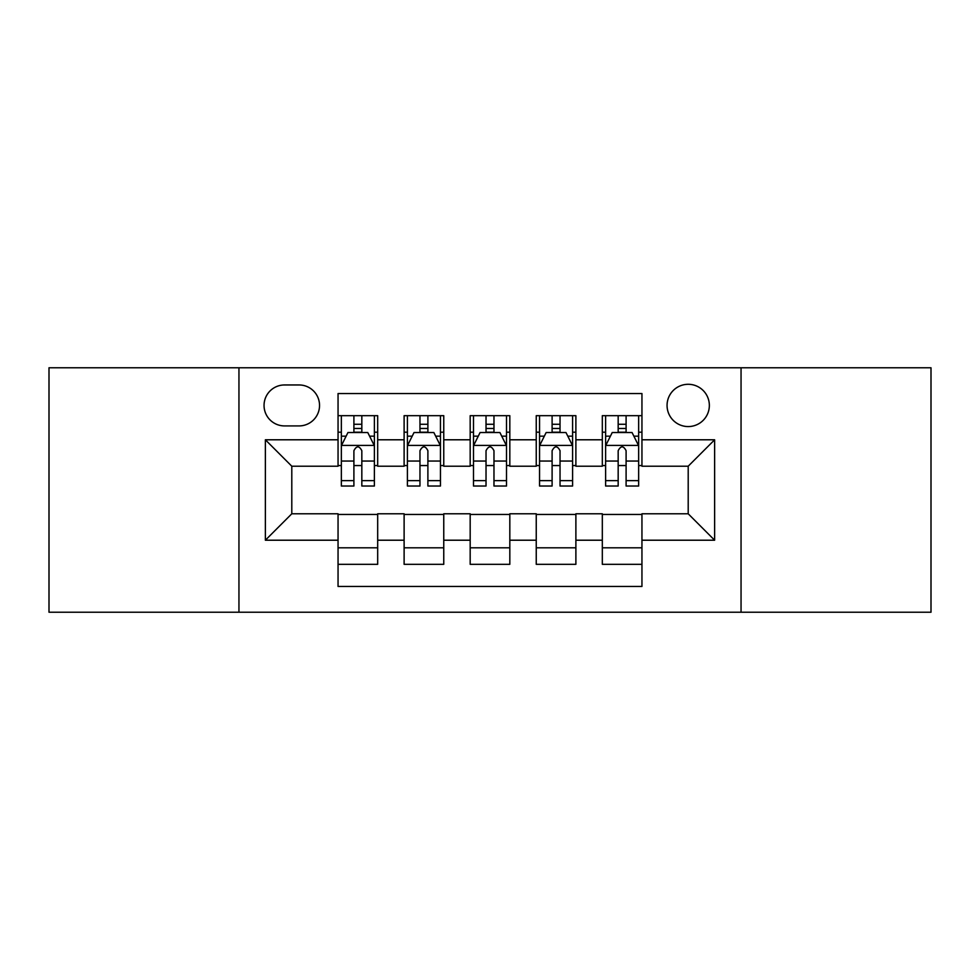 <?xml version="1.0" encoding="UTF-8"?>
<svg xmlns="http://www.w3.org/2000/svg" width="980" height="980" viewBox="0 0 980 980"><rect width="100%" height="100%" fill="white"/><g stroke="black" fill="none" stroke-linecap="round" stroke-linejoin="round"><path stroke-width="1.47" d="M688.205 384.295A21.144 21.144 0 0 0 667.062 405.438A21.144 21.144 0 0 0 688.205 426.57A21.144 21.144 0 0 0 709.348 405.438A21.144 21.144 0 0 0 688.205 384.295M741.052 612.231L931 612.231L931 367.77L741.052 367.77L741.052 612.231L238.949 612.231L238.949 367.77L49 367.77L49 612.231L238.949 612.231M641.949 415.679L602.32 415.679L602.32 439.787L575.885 439.787L575.885 466.211L602.32 466.211L602.32 439.787M575.885 439.787L575.885 415.679L536.244 415.679L536.244 439.787L509.821 439.787L509.821 466.211L536.244 466.211L536.244 439.787M509.821 439.787L509.821 415.679L470.18 415.679L470.18 439.787L443.756 439.787L443.756 466.211L470.18 466.211L470.18 439.787M443.756 439.787L443.756 415.679L404.115 415.679L404.115 466.211L377.68 466.211L377.68 415.679L338.051 415.679M338.051 564.321L377.68 564.321L377.68 513.79L404.115 513.79L404.115 564.321L443.756 564.321L443.756 513.79L470.18 513.79L470.18 540.213L443.756 540.213M470.18 540.213L470.18 564.321L509.821 564.321L509.821 513.79L536.244 513.79L536.244 540.213L509.821 540.213M536.244 540.213L536.244 564.321L575.885 564.321L575.885 513.79L602.32 513.79L602.32 540.213L575.885 540.213M284.531 425.92L299.059 425.92A20.482 20.482 0 0 0 319.541 405.438A20.482 20.482 0 0 0 299.059 384.956L284.531 384.956A20.482 20.482 0 0 0 264.049 405.438A20.482 20.482 0 0 0 284.531 425.92M741.052 367.77L238.949 367.77M641.949 439.787L641.949 393.543L338.051 393.543L338.051 466.211L291.795 466.211L291.795 513.79L338.051 513.79L338.051 586.457L641.949 586.457L641.949 513.79L688.205 513.79L688.205 466.211L641.949 466.211L641.949 439.787L714.628 439.787L714.628 540.213L641.949 540.213M338.051 540.213L265.372 540.213L265.372 439.787L338.051 439.787M602.32 540.213L602.32 564.321L641.949 564.321M338.051 432.192L341.346 432.192M353.902 432.192L361.828 432.192M374.385 432.192L377.68 432.192M338.051 465.549L341.346 465.549M353.902 465.549L361.828 465.549M374.385 465.549L377.68 465.549M338.051 514.451L377.68 514.451M338.051 547.808L377.68 547.808M404.115 465.549L407.411 465.549M419.967 465.549L427.893 465.549M440.449 465.549L443.756 465.549M404.115 432.192L407.411 432.192M419.967 432.192L427.893 432.192M440.449 432.192L443.756 432.192M404.115 514.451L443.756 514.451M404.115 547.808L443.756 547.808M470.18 514.451L509.821 514.451M470.18 547.808L509.821 547.808M470.18 432.192L473.487 432.192M486.031 432.192L493.969 432.192M506.513 432.192L509.821 432.192M470.18 465.549L473.487 465.549M486.031 465.549L493.969 465.549M506.513 465.549L509.821 465.549M536.244 514.451L575.885 514.451M536.244 547.808L575.885 547.808M536.244 432.192L539.551 432.192M552.108 432.192L560.033 432.192M572.59 432.192L575.885 432.192M536.244 465.549L539.551 465.549M552.108 465.549L560.033 465.549M572.59 465.549L575.885 465.549M602.32 514.451L641.949 514.451M602.32 547.808L641.949 547.808M602.32 432.192L605.615 432.192M618.172 432.192L626.098 432.192M638.654 432.192L641.949 432.192M602.32 465.549L605.615 465.549M618.172 465.549L626.098 465.549M638.654 465.549L641.949 465.549M291.795 466.211L265.372 439.787M291.795 513.79L265.372 540.213M714.628 439.787L688.205 466.211M714.628 540.213L688.205 513.79M361.828 424.267L353.902 424.267M374.385 480.653L361.828 480.653L361.828 486.031L374.385 486.031L374.385 445.741L367.77 432.523L347.949 432.523L341.346 445.741L341.346 486.031L353.902 486.031L353.902 480.653L341.346 480.653M341.346 445.741L341.346 415.679M374.385 445.741L374.385 415.679M353.902 432.523L353.902 415.679M361.828 415.679L361.828 432.523M361.828 480.653L361.828 450.69C359.195 445.594 356.549 445.594 353.902 450.69L353.902 480.653M427.893 424.267L419.967 424.267M440.449 480.653L427.893 480.653L427.893 486.031L440.449 486.031L440.449 445.741L433.846 432.523L414.026 432.523L407.411 445.741L407.411 486.031L419.967 486.031L419.967 480.653L407.411 480.653M407.411 445.741L407.411 415.679M440.449 445.741L440.449 415.679M419.967 432.523L419.967 415.679M427.893 415.679L427.893 432.523M427.893 480.653L427.893 450.69C425.259 445.594 422.613 445.594 419.967 450.69L419.967 480.653M493.969 424.267L486.031 424.267M506.513 480.653L493.969 480.653L493.969 486.031L506.513 486.031L506.513 445.741L499.91 432.523L480.09 432.523L473.487 445.741L473.487 486.031L486.031 486.031L486.031 480.653L473.487 480.653M473.487 445.741L473.487 415.679M506.513 445.741L506.513 415.679M486.031 432.523L486.031 415.679M493.969 415.679L493.969 432.523M493.969 480.653L493.969 450.69C491.323 445.594 488.677 445.594 486.031 450.69L486.031 480.653M560.033 424.267L552.108 424.267M572.59 480.653L560.033 480.653L560.033 486.031L572.59 486.031L572.59 445.741L565.975 432.523L546.154 432.523L539.551 445.741L539.551 486.031L552.108 486.031L552.108 480.653L539.551 480.653M539.551 445.741L539.551 415.679M572.59 445.741L572.59 415.679M552.108 432.523L552.108 415.679M560.033 415.679L560.033 432.523M560.033 480.653L560.033 450.69C557.387 445.594 554.754 445.594 552.108 450.69L552.108 480.653M626.098 424.267L618.172 424.267M638.654 480.653L626.098 480.653L626.098 486.031L638.654 486.031L638.654 445.741L632.051 432.523L612.231 432.523L605.615 445.741L605.615 486.031L618.172 486.031L618.172 480.653L605.615 480.653M605.615 445.741L605.615 415.679M638.654 445.741L638.654 415.679M618.172 432.523L618.172 415.679M626.098 415.679L626.098 432.523M626.098 480.653L626.098 450.69C623.464 445.594 620.818 445.594 618.172 450.69L618.172 480.653M404.115 540.213L377.68 540.213M404.115 439.787L377.68 439.787M374.213 445.41L341.518 445.41M341.346 436.161L346.136 436.161M369.595 436.161L374.385 436.161M353.902 461.053L341.346 461.053M374.385 461.053L361.828 461.053M361.828 428.468L353.902 428.468M440.29 445.41L407.582 445.41M407.411 436.161L412.2 436.161M435.659 436.161L440.449 436.161M419.967 461.053L407.411 461.053M440.449 461.053L427.893 461.053M427.893 428.468L419.967 428.468M506.354 445.41L473.646 445.41M473.487 436.161L478.277 436.161M501.723 436.161L506.513 436.161M486.031 461.053L473.487 461.053M506.513 461.053L493.969 461.053M493.969 428.468L486.031 428.468M572.418 445.41L539.711 445.41M539.551 436.161L544.341 436.161M567.8 436.161L572.59 436.161M552.108 461.053L539.551 461.053M572.59 461.053L560.033 461.053M560.033 428.468L552.108 428.468M638.482 445.41L605.787 445.41M605.615 436.161L610.405 436.161M633.864 436.161L638.654 436.161M618.172 461.053L605.615 461.053M638.654 461.053L626.098 461.053M626.098 428.468L618.172 428.468"/></g></svg>
